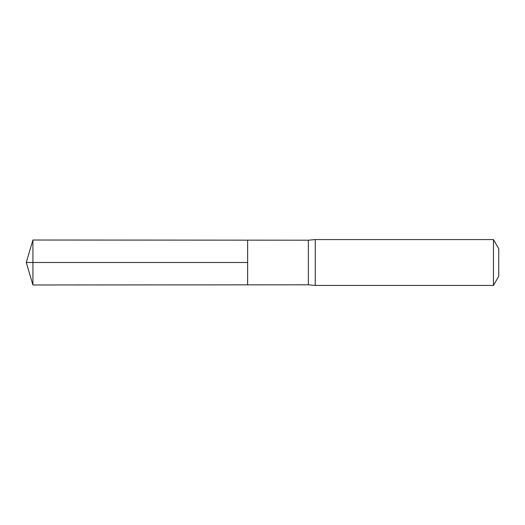<?xml version="1.0" encoding="UTF-8"?>
<svg xmlns="http://www.w3.org/2000/svg" width="525" height="525" viewBox="0 0 525 525"><rect width="100%" height="100%" fill="white"/><g stroke="black" fill="none" stroke-linecap="round" stroke-linejoin="round"><path stroke-width="0.79" d="M308.372 262.5L308.372 284.806L247.636 284.845L247.636 240.155L32.917 240.023L32.917 284.977L247.636 284.845L247.636 240.155L308.372 240.194L308.372 262.5M308.372 284.806L315.256 285.436L315.256 239.564L308.372 240.194M493.454 239.564L493.454 285.436L498.75 276.262L498.75 248.738L493.454 239.564L315.256 239.564M32.917 284.977L26.25 262.5L247.636 262.5L32.917 262.5M493.454 285.436L315.256 285.436M26.25 262.5L32.917 240.023"/></g></svg>
